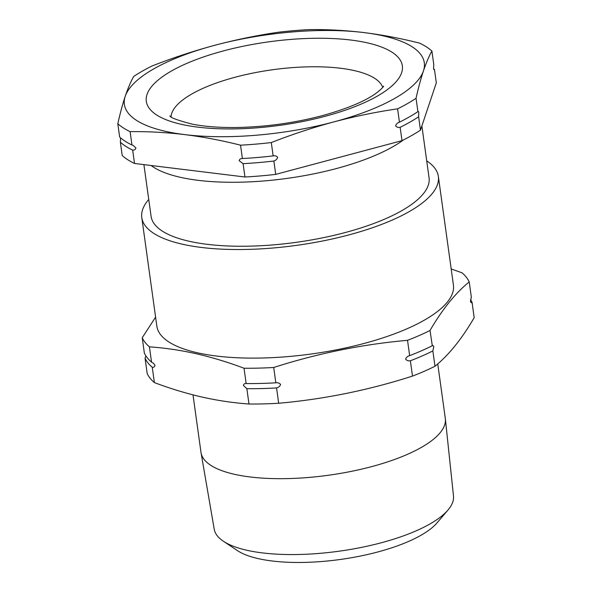 <?xml version="1.0" encoding="UTF-8"?>
<svg xmlns="http://www.w3.org/2000/svg" width="592" height="592" viewBox="0 0 592 592"><rect width="100%" height="100%" fill="white"/><g stroke="black" fill="none" stroke-linecap="round" stroke-linejoin="round"><path stroke-width="0.89" d="M416.05 98.302C418.352 87.934 420.816 78.795 423.45 70.87C426.099 63.041 428.919 56.425 431.901 51.03A166.544 54.272 -7.9 0 0 419.61 43.135C400.858 38.391 382.277 34.869 363.865 32.567C345.469 30.362 327.235 29.371 309.179 29.6A166.544 54.272 -7.9 0 0 278.418 32.227C257.083 35.35 235.86 39.708 214.748 45.295C193.732 50.956 172.857 57.846 152.129 65.956A166.544 54.272 -7.9 0 0 133.666 76.479C130.677 81.874 127.857 88.489 125.215 96.318C122.574 104.244 120.109 113.383 117.815 123.75A166.544 54.272 -7.9 0 0 130.107 131.646C148.163 131.417 166.396 132.408 184.793 134.613C203.211 136.922 221.793 140.445 240.537 145.181A166.544 54.272 -7.9 0 0 271.299 142.561C292.026 134.443 312.894 127.554 333.918 121.893C355.022 116.306 376.246 111.955 397.587 108.824A166.544 54.272 -7.9 0 0 416.05 98.302L417.908 111.644C418.159 111.03 418.455 111.37 418.781 112.658L418.618 116.772A166.544 54.272 172.1 0 1 400.148 127.302C398.201 127.709 396.699 127.221 395.641 125.844C396.255 124.017 397.521 122.796 399.437 122.167A166.544 54.272 -7.9 0 0 417.908 111.644L418.026 111.511M399.023 122.359L399.437 122.167L397.587 108.824M433.64 68.79A166.544 54.272 172.1 0 1 434.469 69.508C434.21 70.122 433.914 69.782 433.588 68.494L433.751 64.38L431.901 51.03M117.815 123.75L119.665 137.092A166.544 54.272 -7.9 0 0 131.957 144.996L133.341 145.528L135.938 148C135.442 149.51 134.347 150.22 132.667 150.124L134.517 163.466L244.955 177.001A166.544 54.272 -7.9 0 0 275.717 174.374L401.998 140.644A166.544 54.272 -7.9 0 0 420.468 130.122L436.319 82.85L434.469 69.508L433.973 69.634M273.859 161.031A166.544 54.272 172.1 0 1 243.105 163.658L239.124 160.647C239.619 159.137 240.715 158.434 242.394 158.53A166.544 54.272 -7.9 0 0 273.149 155.903C275.102 155.496 276.605 155.985 277.655 157.361C277.049 159.181 275.783 160.402 273.859 161.031L275.717 174.374M145.884 355.859L145.062 358.19A166.544 54.272 -7.9 0 0 152.262 367.277C153.691 367.499 154.608 366.877 155.015 365.419L153.55 363.347L151.552 362.149A166.544 54.272 172.1 0 1 144.352 353.061L142.228 337.736L155.6 317.12M246.864 388.685A166.544 54.272 -7.9 0 0 276.553 387.938C278.58 387.412 279.927 386.258 280.586 384.482C279.491 383.061 277.907 382.499 275.835 382.809A166.544 54.272 172.1 0 1 246.154 383.557C244.718 383.342 243.8 383.964 243.408 385.414L246.864 388.685L248.995 404.01C233.551 402.923 217.96 400.621 202.22 397.106C186.399 393.473 170.459 388.641 154.386 382.602A166.544 54.272 172.1 0 1 147.186 373.508L145.062 358.19M246.154 383.557L244.03 368.231A166.544 54.272 -7.9 0 0 273.711 367.484C317.615 353.402 362.223 344.344 407.525 340.319L409.657 355.644C407.622 356.169 406.275 357.316 405.616 359.1C406.711 360.521 408.295 361.076 410.367 360.772A166.544 54.272 -7.9 0 0 432.848 350.93L433.781 346.771C433.3 345.491 432.752 345.166 432.138 345.802A166.544 54.272 172.1 0 1 409.657 355.644L409.553 355.681M451.185 268.938L462.026 272.816A166.544 54.272 -7.9 0 1 469.219 281.91L471.35 297.228L470.418 301.395C470.892 302.675 471.439 302.993 472.061 302.364A166.544 54.272 -7.9 0 0 470.529 299.559M470.418 301.395L470.536 301.898M151.101 165.501A140.326 45.732 -7.9 0 0 336.419 168.542A140.326 45.732 -7.9 0 0 403.47 139.912M421.874 125.926L429.059 177.726A140.326 45.732 172.1 0 1 345.291 232.515A140.326 45.732 172.1 0 1 151.078 216.302L143.908 164.62M447.974 510.052L436.977 522.928A107.293 34.965 172.1 0 1 258.319 558.641A107.293 34.965 172.1 0 1 237.451 550.619L223.362 541.221A120.783 39.361 -7.9 0 0 246.849 550.257A120.783 39.361 -7.9 0 0 447.974 510.052A120.783 39.361 -7.9 0 0 453.494 496.015L445.369 418.884A123.336 40.197 172.1 0 1 370.363 466.962A123.336 40.197 172.1 0 1 234.358 474.273A123.336 40.197 172.1 0 1 201.051 452.791A123.336 40.197 172.1 0 1 200.984 452.362L193.007 394.871M201.051 452.791L214.23 529.218A120.783 39.361 -7.9 0 0 223.362 541.221M148.74 199.467A149.702 48.788 -7.9 0 0 141.784 217.59L156.85 326.17A149.702 48.788 -7.9 0 0 197.365 352.773A149.702 48.788 -7.9 0 0 363.17 343.7A149.702 48.788 -7.9 0 0 453.42 285.018L438.354 176.438A149.702 48.788 -7.9 0 0 426.728 160.891M141.784 217.59A149.702 48.788 -7.9 0 0 182.299 244.185A149.702 48.788 -7.9 0 0 348.103 235.12A149.702 48.788 -7.9 0 0 438.354 176.438M142.228 337.736A166.544 54.272 -7.9 0 0 149.421 346.831L151.552 362.149M244.03 368.231C227.898 362.178 211.958 357.346 196.196 353.727C180.397 350.205 164.805 347.904 149.421 346.831M472.061 302.364L474.185 317.682C461.812 338.905 448.743 355.096 434.979 366.256A166.544 54.272 172.1 0 1 412.491 376.098C368.587 390.18 323.979 399.237 278.677 403.256A166.544 54.272 172.1 0 1 248.995 404.01M152.262 367.277L154.386 382.602M276.553 387.938L278.677 403.256M273.711 367.484L275.835 382.809M410.367 360.772L412.491 376.098M432.848 350.93L434.979 366.256M407.525 340.319A166.544 54.272 -7.9 0 0 430.014 330.477L432.293 345.713M469.219 281.91C455.455 293.07 442.387 309.261 430.014 330.477M437.747 363.902L445.317 418.455A123.336 40.197 172.1 0 1 445.369 418.884M240.537 145.181L242.394 158.53M271.299 142.561L273.149 155.903M130.107 131.646L131.957 144.996M243.105 163.658L244.955 177.001M400.148 127.302L401.998 140.644M418.618 116.772L420.468 130.122M132.667 150.124A166.544 54.272 172.1 0 1 120.376 142.221L122.226 155.57A166.544 54.272 -7.9 0 0 134.517 163.466M120.376 142.221L120.539 138.106M184.793 134.613A151.404 49.343 -7.9 0 0 333.918 121.893A151.404 49.343 -7.9 0 0 423.45 70.87A151.404 49.343 -7.9 0 0 363.865 32.567A151.404 49.343 -7.9 0 0 214.748 45.295A151.404 49.343 -7.9 0 0 125.215 96.318A151.404 49.343 -7.9 0 0 184.793 134.613M223.465 50.897A129.248 42.121 172.1 0 1 391.956 52.17A129.248 42.121 172.1 0 1 325.193 116.284A129.248 42.121 172.1 0 1 156.71 115.011A129.248 42.121 172.1 0 1 223.465 50.897M382.743 87.401A107.093 34.898 -7.9 0 0 235.068 77.249A107.093 34.898 -7.9 0 0 171.051 116.772M383.594 86.195C383.313 85.921 385.325 85.944 376.386 93.055C365.205 101.195 347.193 108.721 322.359 115.632C294.18 123.018 265.549 126.969 236.46 127.502C219.01 127.687 204.129 126.533 191.823 124.046C177.356 120.228 170.052 117.497 169.911 115.847"/></g></svg>

